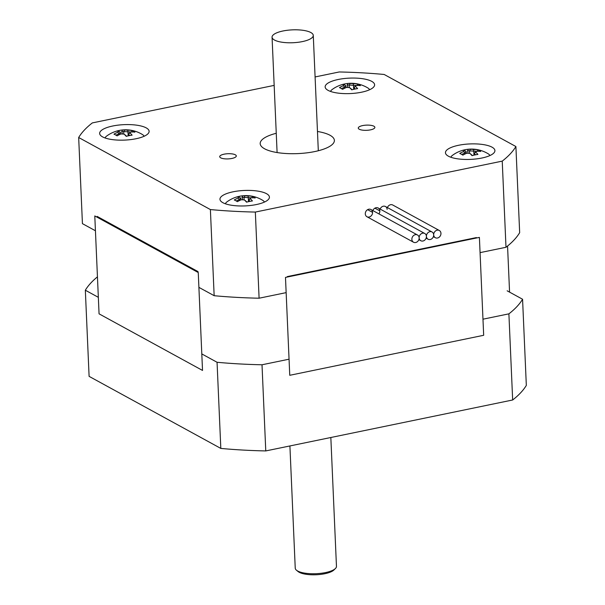<?xml version="1.0" encoding="UTF-8"?>
<svg xmlns="http://www.w3.org/2000/svg" width="605" height="605" viewBox="0 0 605 605"><rect width="100%" height="100%" fill="white"/><g stroke="black" fill="none" stroke-linecap="round" stroke-linejoin="round"><path stroke-width="0.91" d="M507.156 290.808L522.569 299.241L526.327 385.385A222.799 69.59 -2.5 0 1 512.662 399.988L265.769 450.929L262.01 364.777A222.799 69.59 177.5 0 1 217.059 362.274L201.805 353.925M522.569 299.241A222.799 69.59 177.5 0 1 508.896 313.844L482.979 319.19M289.054 359.196L262.01 364.777M98.343 297.327L85.335 290.219A222.799 69.59 177.5 0 1 97.443 276.863M508.896 313.844L512.662 399.988M85.335 290.219L89.101 376.363L220.817 448.418A222.799 69.59 -2.5 0 0 265.769 450.929M217.059 362.274L220.817 448.418M296.48 570.228L298.099 571.559A18.982 5.929 -2.5 0 0 316.181 574.75A18.982 5.929 -2.5 0 0 333.915 569.993L335.412 568.526A20.631 6.443 177.5 0 1 316.135 573.699A20.631 6.443 177.5 0 1 296.48 570.228A20.631 6.443 177.5 0 1 295.285 568.496A20.631 6.443 177.5 0 1 295.24 568.163L289.908 445.945M330.837 437.498L336.463 566.363A20.631 6.443 177.5 0 1 335.412 568.526M317.474 131.482A37.132 11.601 177.5 0 1 330.02 135.263A37.132 11.601 177.5 0 1 334.384 140.398A37.132 11.601 177.5 0 1 297.789 153.602A37.132 11.601 177.5 0 1 260.188 143.635A37.132 11.601 177.5 0 1 276.258 133.281M387.412 207.576A4.129 3.486 -61.3 0 1 392.736 205.004L439.306 230.482A4.129 3.486 118.7 0 0 435.517 230.959A4.129 3.486 118.7 0 0 433.687 234.853A4.129 3.486 118.7 0 0 432.03 231.98A4.129 3.486 118.7 0 0 428.242 232.464A4.129 3.486 118.7 0 0 426.419 236.351A4.129 3.486 118.7 0 0 424.755 233.485A4.129 3.486 118.7 0 0 420.967 233.961A4.129 3.486 118.7 0 0 419.144 237.856A4.129 3.486 118.7 0 0 420.8 240.722A4.129 3.486 118.7 0 0 424.589 240.245A4.129 3.486 118.7 0 0 426.419 236.351A4.129 3.486 118.7 0 0 428.075 239.225A4.129 3.486 118.7 0 0 431.864 238.741A4.129 3.486 118.7 0 0 433.687 234.853A4.129 3.486 118.7 0 0 435.35 237.72A4.129 3.486 118.7 0 0 440.38 235.768A4.129 3.486 118.7 0 0 439.306 230.482M372.869 210.578A4.129 3.486 -61.3 0 1 378.185 208.007A4.129 3.486 -61.3 0 1 379.842 210.873L374.881 208.158L379.842 210.873A4.129 3.486 -61.3 0 1 378.896 213.875M380.144 209.073A4.129 3.486 -61.3 0 1 385.461 206.509A4.129 3.486 -61.3 0 1 387.117 209.375M367.606 209.663L372.574 212.378A4.129 3.486 -61.3 0 1 370.744 216.265A4.129 3.486 -61.3 0 1 366.955 216.749A4.129 3.486 -61.3 0 1 365.881 211.455A4.129 3.486 -61.3 0 1 370.91 209.512A4.129 3.486 -61.3 0 1 372.574 212.378L367.606 209.663M287.299 276.591L476.422 237.568M97.155 216.416L198.062 271.615M315.092 76.948L339.231 71.965A222.799 69.59 177.5 0 1 384.183 74.475L515.899 146.531A222.799 69.59 177.5 0 1 502.233 161.127L255.34 212.068A222.799 69.59 177.5 0 1 210.389 209.564L78.673 137.509A222.799 69.59 177.5 0 1 92.338 122.906L274.163 85.388M480.067 252.625L505.992 247.279A222.799 69.59 177.5 0 0 519.665 232.675L515.899 146.531M95.431 230.762L82.431 223.653L78.673 137.509M286.15 292.631L259.099 298.212A222.799 69.59 177.5 0 1 214.155 295.709L198.894 287.36M235.322 154.804A8.304 2.594 177.5 0 1 236.298 155.946A8.304 2.594 177.5 0 1 228.115 158.903A8.304 2.594 177.5 0 1 219.706 156.672A8.304 2.594 177.5 0 1 225.93 153.882A8.304 2.594 177.5 0 1 235.322 154.804M373.89 126.211A8.304 2.594 177.5 0 1 374.866 127.36A8.304 2.594 177.5 0 1 366.683 130.317A8.304 2.594 177.5 0 1 358.273 128.086A8.304 2.594 177.5 0 1 364.505 125.288A8.304 2.594 177.5 0 1 373.89 126.211M146.206 127.874A24.752 7.729 177.5 0 1 149.117 131.293A24.752 7.729 177.5 0 1 124.721 140.095A24.752 7.729 177.5 0 1 99.651 133.455A24.752 7.729 177.5 0 1 118.217 125.122A24.752 7.729 177.5 0 1 146.206 127.874M371.704 81.35A24.752 7.729 177.5 0 1 374.608 84.768A24.752 7.729 177.5 0 1 350.219 93.571A24.752 7.729 177.5 0 1 325.15 86.931A24.752 7.729 177.5 0 1 343.716 78.597A24.752 7.729 177.5 0 1 371.704 81.35M266.518 193.683A24.752 7.729 177.5 0 1 269.422 197.101A24.752 7.729 177.5 0 1 245.033 205.912A24.752 7.729 177.5 0 1 219.963 199.264A24.752 7.729 177.5 0 1 238.529 190.93A24.752 7.729 177.5 0 1 266.518 193.683M492.009 147.159A24.752 7.729 177.5 0 1 494.92 150.577A24.752 7.729 177.5 0 1 470.524 159.387A24.752 7.729 177.5 0 1 445.454 152.74A24.752 7.729 177.5 0 1 464.02 144.406A24.752 7.729 177.5 0 1 492.009 147.159M505.992 247.279L502.233 161.127M259.099 298.212L255.34 212.068M214.155 295.709L210.389 209.564M419.144 237.856A4.129 3.486 118.7 0 0 417.488 234.982A4.129 3.486 118.7 0 0 412.451 236.933A4.129 3.486 118.7 0 0 413.525 242.219A4.129 3.486 118.7 0 0 417.321 241.743A4.129 3.486 118.7 0 0 419.144 237.856M355.453 86.394A31.399 9.067 -86.8 0 1 356.398 85.381A31.861 26.892 -61.3 0 1 360.376 85.653A31.399 16.751 -68 0 0 357.237 83.936A31.861 26.892 118.7 0 0 353.26 83.671A31.399 28.42 -136.9 0 0 350.159 83.498L349.206 85.116A30.492 13.287 78.3 0 0 347.179 85.025L348.109 83.429A31.399 27.86 57 0 0 346.96 83.558A31.399 27.86 57 0 0 342.226 84.639A31.861 13.885 78.3 0 1 344.275 84.708A31.399 9.067 93.2 0 0 343.337 85.713A31.861 26.892 118.7 0 0 339.45 87.612A31.399 6.95 49.6 0 1 342.589 89.328A31.861 26.892 -61.3 0 1 346.476 87.43A31.399 28.42 43.1 0 1 349.569 87.604A31.861 13.885 78.3 0 1 351.717 89.835A31.399 18.059 -31.6 0 1 357.6 88.625A31.861 13.885 -101.7 0 0 355.453 86.394L353.925 87.725A30.492 13.287 78.3 0 1 355.241 88.996M356.398 85.381L355.226 86.318A30.174 8.712 93.2 0 0 353.933 87.702M353.993 89.253L353.925 87.725M353.26 83.671L353.486 85.373A30.492 25.743 -61.3 0 1 356.292 85.464M357.237 83.936L357.373 85.592M349.289 87.574L349.206 85.116A30.174 27.308 43.1 0 1 353.464 85.358M350.159 83.498A31.861 13.885 -101.7 0 0 348.367 83.399A31.861 13.885 -101.7 0 0 348.109 83.429M353.66 89.336L353.486 85.373M347.179 85.025L347.875 87.468M344.275 84.708L345.909 85.812A30.174 8.712 -86.8 0 0 344.608 87.18L343.337 85.713M341.477 88.64A30.492 25.743 -61.3 0 1 344.6 87.203L344.608 87.18M344.6 87.203L344.646 88.239M345.992 87.634L345.909 85.812M349.569 87.604L350.65 88.398A30.492 13.287 -101.7 0 1 352.042 89.744M330.557 91.438A19.693 6.148 177.5 0 1 332.168 89.517A32.035 32.035 0 0 1 346.96 83.558M348.367 83.399A32.035 32.035 0 0 1 367.84 87.959A19.693 6.148 177.5 0 1 369.617 89.737M475.764 152.203A31.399 9.067 -86.8 0 1 476.702 151.197A31.861 26.892 -61.3 0 1 480.688 151.469A31.399 16.751 -68 0 0 477.549 149.753A31.861 26.892 118.7 0 0 473.564 149.48A31.399 28.42 -136.9 0 0 470.471 149.306L469.495 150.947A30.492 13.287 78.3 0 0 467.491 150.834L468.414 149.238A31.399 27.86 57 0 0 467.272 149.367A31.399 27.86 57 0 0 462.538 150.456A31.861 13.885 78.3 0 1 464.587 150.524A31.399 9.067 93.2 0 0 463.642 151.53A31.861 26.892 118.7 0 0 459.755 153.42A31.399 6.95 49.6 0 1 462.893 155.137A31.861 26.892 -61.3 0 1 466.78 153.246A31.399 28.42 43.1 0 1 469.881 153.413A31.861 13.885 78.3 0 1 472.029 155.644A31.399 18.059 -31.6 0 1 477.912 154.434A31.861 13.885 -101.7 0 0 475.764 152.203L474.237 153.541A30.492 13.287 78.3 0 1 475.553 154.804M476.702 151.197L475.538 152.127A30.174 8.712 93.2 0 0 474.237 153.511M474.305 155.069L474.237 153.541M473.564 149.48L473.776 151.167A30.492 25.743 -61.3 0 1 476.604 151.28M477.549 149.753L477.678 151.401M473.972 155.145L473.798 151.182A30.174 27.308 43.1 0 0 469.518 150.932M470.471 149.306A31.861 13.885 -101.7 0 0 468.671 149.208A31.861 13.885 -101.7 0 0 468.414 149.238M469.495 150.947L469.601 153.39M467.491 150.834L468.187 153.284M464.587 150.524L466.221 151.621A30.174 8.712 -86.8 0 0 464.92 152.997L463.642 151.53M461.781 154.457A30.492 25.743 -61.3 0 1 464.912 153.02L464.92 152.997M464.912 153.02L464.958 154.048M466.304 153.443L466.221 151.621M469.881 153.413L470.94 154.199A30.492 13.287 -101.7 0 1 472.346 155.561M450.869 157.255A19.693 6.148 177.5 0 1 452.48 155.326A32.035 32.035 0 0 1 467.272 149.367M468.671 149.208A32.035 32.035 0 0 1 488.152 153.768A19.693 6.148 177.5 0 1 489.816 155.334A19.693 6.148 177.5 0 1 489.921 155.546M129.954 132.918A31.399 9.067 -86.8 0 1 130.899 131.905A31.861 26.892 -61.3 0 1 134.885 132.177A31.399 16.751 -68 0 0 131.746 130.461A31.861 26.892 118.7 0 0 127.761 130.196A31.399 28.42 -136.9 0 0 124.668 130.022L123.692 131.656A30.492 13.287 78.3 0 0 121.688 131.55L122.611 129.954A31.399 27.86 57 0 0 121.469 130.083A31.399 27.86 57 0 0 116.727 131.164A31.861 13.885 78.3 0 1 118.784 131.232A31.399 9.067 93.2 0 0 117.839 132.238A31.861 26.892 118.7 0 0 113.952 134.136A31.399 6.95 49.6 0 1 117.09 135.853A31.861 26.892 -61.3 0 1 120.977 133.955A31.399 28.42 43.1 0 1 124.078 134.129A31.861 13.885 78.3 0 1 126.226 136.359A31.399 18.059 -31.6 0 1 132.102 135.149A31.861 13.885 -101.7 0 0 129.954 132.918L128.434 134.227A30.492 13.287 78.3 0 1 129.75 135.52M128.494 135.777L128.434 134.25A30.174 8.712 93.2 0 1 129.735 132.843L130.899 131.905M127.761 130.196L127.995 131.898A30.492 25.743 -61.3 0 1 130.801 131.988M131.746 130.461L131.875 132.117M123.707 131.64A30.174 27.308 43.1 0 1 127.973 131.882M124.668 130.022A31.861 13.885 -101.7 0 0 122.868 129.924A31.861 13.885 -101.7 0 0 122.611 129.954M128.169 135.86L127.995 131.898M123.692 131.656L123.798 134.098M121.688 131.55L122.384 133.992M118.784 131.232L120.41 132.321L120.493 134.159M117.839 132.238L119.117 133.705A30.174 8.712 -86.8 0 1 120.41 132.321M115.979 135.165A30.492 25.743 -61.3 0 1 119.109 133.728L119.117 133.705M119.109 133.728L119.155 134.764M124.078 134.129L125.159 134.923A30.492 13.287 -101.7 0 1 126.543 136.269M105.066 137.963A19.693 6.148 177.5 0 1 106.677 136.042A32.035 32.035 0 0 1 121.469 130.083M122.868 129.924A32.035 32.035 0 0 1 142.349 134.484A19.693 6.148 177.5 0 1 144.119 136.261M250.266 198.727A31.399 9.067 -86.8 0 1 251.211 197.722A31.861 26.892 -61.3 0 1 255.189 197.994A31.399 16.751 -68 0 0 252.058 196.277A31.861 26.892 118.7 0 0 248.073 196.005A31.399 28.42 -136.9 0 0 244.972 195.831L244.019 197.457A30.492 13.287 78.3 0 0 241.992 197.359L242.923 195.763A31.399 27.86 57 0 0 241.773 195.891A31.399 27.86 57 0 0 237.039 196.98A31.861 13.885 78.3 0 1 239.096 197.048A31.399 9.067 93.2 0 0 238.151 198.054A31.861 26.892 118.7 0 0 234.264 199.945A31.399 6.95 49.6 0 1 237.402 201.662A31.861 26.892 -61.3 0 1 241.289 199.763A31.399 28.42 43.1 0 1 244.382 199.937A31.861 13.885 78.3 0 1 246.53 202.168A31.399 18.059 -31.6 0 1 252.414 200.958A31.861 13.885 -101.7 0 0 250.266 198.727L248.738 200.066A30.492 13.287 78.3 0 1 250.054 201.329M251.211 197.722L250.039 198.652A30.174 8.712 93.2 0 0 248.746 200.036M248.806 201.594L248.738 200.066M248.073 196.005L248.3 197.706A30.492 25.743 -61.3 0 1 251.105 197.805M252.058 196.277L252.187 197.926M244.102 199.915L244.019 197.457A30.174 27.308 43.1 0 1 248.277 197.691M244.972 195.831A31.861 13.885 -101.7 0 0 243.18 195.733A31.861 13.885 -101.7 0 0 242.923 195.763M248.474 201.669L248.3 197.706M241.992 197.359L242.688 199.809M239.096 197.048L240.722 198.145A30.174 8.712 -86.8 0 0 239.421 199.521L239.459 200.573M238.151 198.054L239.421 199.521A30.492 25.743 -61.3 0 0 236.29 200.981M240.805 199.968L240.722 198.145M244.382 199.937L245.464 200.739A30.492 13.287 -101.7 0 1 246.855 202.078M225.37 203.779A19.693 6.148 177.5 0 1 226.981 201.851A32.035 32.035 0 0 1 241.773 195.891M243.18 195.733A32.035 32.035 0 0 1 262.653 200.293A19.693 6.148 177.5 0 1 264.43 202.07M310.857 32.541A20.631 6.443 -2.5 0 0 287.534 30.25A20.631 6.443 -2.5 0 0 272.061 37.192A20.631 6.443 -2.5 0 0 292.949 42.728A20.631 6.443 -2.5 0 0 313.277 35.392A20.631 6.443 -2.5 0 0 310.857 32.541M198.251 272.537L94.788 215.94L99.061 313.836L202.524 370.434L198.251 272.537M479.402 237.394L285.484 277.408L289.757 375.297L483.675 335.291L479.402 237.394M507.557 246.031L509.569 292.124M424.755 233.485L378.185 208.007M420.8 240.722L418.849 239.656M432.03 231.98L385.461 206.509M428.075 239.225L426.117 238.151M435.35 237.72L433.392 236.653M417.488 234.982L370.91 209.512M413.525 242.219L366.955 216.749M272.061 37.192L277.098 152.551M313.277 35.392L318.313 150.751"/></g></svg>
